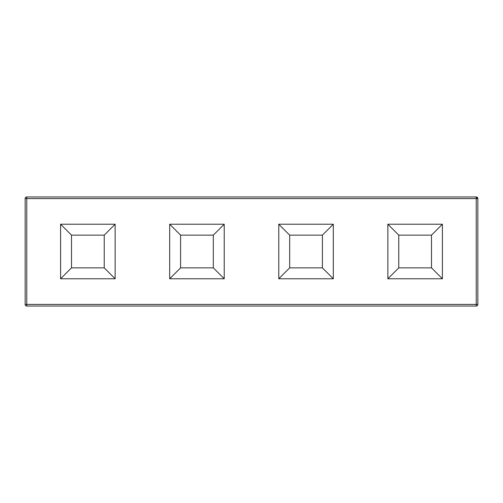 <?xml version="1.0" encoding="UTF-8"?>
<svg xmlns="http://www.w3.org/2000/svg" width="503" height="503" viewBox="0 0 503 503"><rect width="100%" height="100%" fill="white"/><g stroke="black" fill="none" stroke-linecap="round" stroke-linejoin="round"><path stroke-width="0.75" d="M115.143 224.231L60.605 224.231L60.605 278.769L115.143 278.769L115.143 224.231L104.234 235.14L71.508 235.14L71.508 267.86L104.234 267.86L104.234 235.14M224.231 224.231L169.687 224.231L169.687 278.769L224.231 278.769L224.231 224.231L213.322 235.14L180.596 235.14L180.596 267.86L213.322 267.86L213.322 235.14M333.313 224.231L278.769 224.231L278.769 278.769L333.313 278.769L333.313 224.231L322.404 235.14L289.678 235.14L289.678 267.86L322.404 267.86L322.404 235.14M442.395 224.231L387.857 224.231L387.857 278.769L442.395 278.769L442.395 224.231L431.492 235.14L398.766 235.14L398.766 267.86L431.492 267.86L431.492 235.14M476.215 306.044L26.785 306.044A1.635 1.635 0 0 1 25.15 304.403L25.15 198.597A1.635 1.635 0 0 1 26.785 196.956L476.215 196.956L477.85 198.597L477.85 304.403A1.635 1.635 0 0 1 476.215 306.044A1.635 1.635 0 0 0 477.85 304.403L476.215 304.403L476.215 198.597L26.785 198.597L26.785 304.403L476.215 304.403L476.215 306.044A1.635 1.635 0 0 0 477.85 304.403A1.635 1.635 0 0 1 476.215 306.044M431.492 267.86L442.395 278.769M398.766 267.86L387.857 278.769M398.766 235.14L387.857 224.231M322.404 267.86L333.313 278.769M289.678 267.86L278.769 278.769M289.678 235.14L278.769 224.231M213.322 267.86L224.231 278.769M180.596 267.86L169.687 278.769M180.596 235.14L169.687 224.231M104.234 267.86L115.143 278.769M71.508 267.86L60.605 278.769M71.508 235.14L60.605 224.231M477.85 198.597A1.635 1.635 0 0 0 476.215 196.956A1.635 1.635 0 0 1 477.85 198.597L476.215 198.597L476.215 196.956M26.785 196.956A1.635 1.635 0 0 0 25.15 198.597L26.785 198.597L26.785 196.956M26.785 306.044L26.785 304.403L25.15 304.403"/></g></svg>
